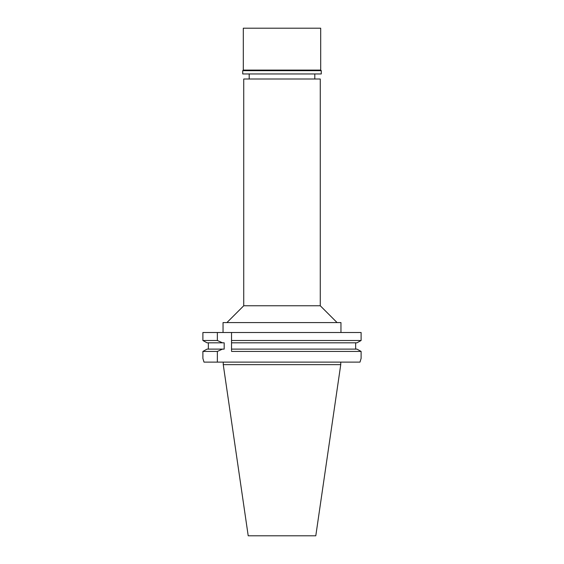 <?xml version="1.0" encoding="UTF-8"?>
<svg xmlns="http://www.w3.org/2000/svg" width="564" height="564" viewBox="0 0 564 564"><rect width="100%" height="100%" fill="white"/><g stroke="black" fill="none" stroke-linecap="round" stroke-linejoin="round"><path stroke-width="0.85" d="M320.267 79.002L243.733 79.002L243.733 305.758L320.267 305.758L320.267 79.002M340.959 332.506L340.959 322.58L223.041 322.58L223.041 332.506M231.536 341.276L231.536 332.506L231.536 340.501L361.108 340.501L361.108 332.506L202.892 332.506L202.892 340.501L207.044 342.813L202.892 340.501L202.892 332.506M231.536 340.501L231.536 342.813L356.956 342.813L361.108 340.501L356.956 342.813M231.536 350.646L231.536 342.052M356.956 349.116L361.108 351.428L356.956 349.116L231.536 349.116L231.536 349.87M231.536 351.428L361.108 351.428L361.108 358.415L360.001 362.116L361.108 358.415M355.644 342.813L355.644 349.116M202.892 351.428L202.892 358.415L202.892 351.428L207.044 349.116L202.892 351.428L217.359 351.428L217.359 362.116L360.001 362.116M208.356 349.116L208.356 342.813M202.892 340.501L217.359 340.501L217.359 332.506M207.044 342.813L224.176 342.813L224.176 349.116L222.519 349.116L217.359 351.428M222.519 342.813L217.359 340.501M203.999 362.116L202.892 358.415L203.999 362.116L217.359 362.116M222.519 349.116L207.044 349.116M340.748 364.64L315.791 535.8L248.209 535.8L223.252 364.64L340.748 364.64L340.748 362.116M320.69 28.2L243.31 28.2L243.31 70.084L320.69 70.084L320.69 28.2M320.69 70.084L321.276 70.676L242.724 70.676L243.31 70.084M242.724 70.676L242.724 73.954L321.276 73.954L321.276 70.676M314.804 79.002L314.804 73.954M249.196 79.002L249.196 73.954M243.733 305.758L226.911 322.58M320.267 305.758L337.089 322.58M223.252 364.64L223.252 362.116"/></g></svg>
